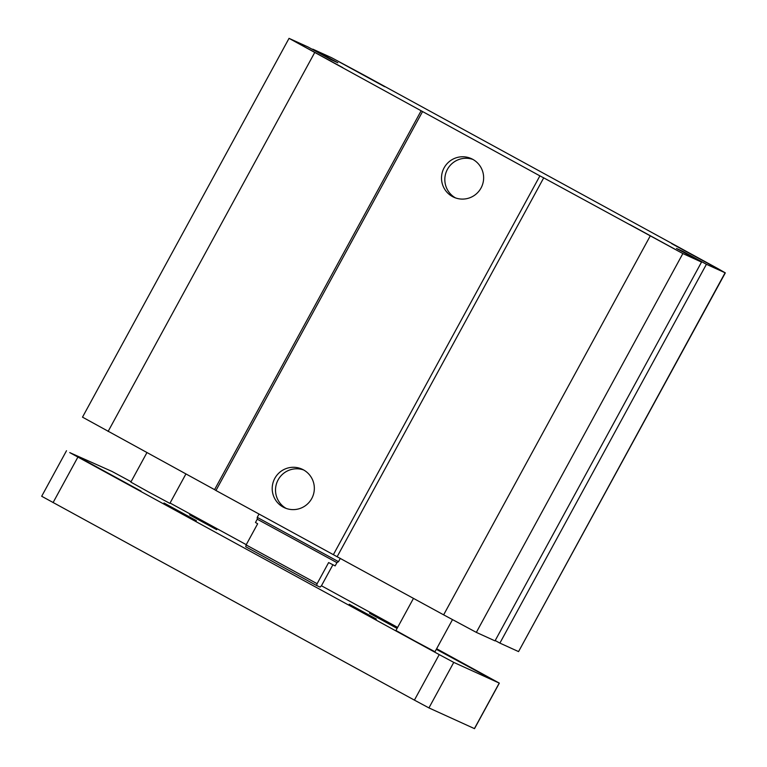 <?xml version="1.0" encoding="UTF-8"?>
<svg xmlns="http://www.w3.org/2000/svg" width="767" height="767" viewBox="0 0 767 767"><rect width="100%" height="100%" fill="white"/><g stroke="black" fill="none" stroke-linecap="round" stroke-linejoin="round"><path stroke-width="1.15" d="M671.652 243.609L717.001 268.364L671.652 243.609M339.35 61.974L384.689 86.729L339.35 61.974M297.529 42.933L342.878 67.688L297.529 42.933M629.832 224.568L675.181 249.323L629.832 224.568M481.034 188.02A21.198 21.035 114.5 0 1 453.805 197.224A21.198 21.035 114.5 0 1 443.422 169.219A21.198 21.035 114.5 0 1 471.35 158.635A21.198 21.035 114.5 0 1 481.034 188.02M472.951 159.45A21.198 21.035 -65.5 0 0 455.454 197.886M311.738 498.54A21.198 21.035 114.5 0 1 284.499 507.744A21.198 21.035 114.5 0 1 274.116 479.739A21.198 21.035 114.5 0 1 302.045 469.155A21.198 21.035 114.5 0 1 311.738 498.54M303.646 469.97A21.198 21.035 -65.5 0 0 286.149 508.406M683.071 251.451L706.417 264.289L725.314 272.879L718.046 268.699L364.172 75.195L331.488 57.659L312.811 49.155L337.854 62.769L331.277 59.778L307.941 46.94L289.034 38.35L539.891 175.873L333.367 554.675L443.642 614.846L476.336 632.382L495.012 640.876L701.537 262.074L676.494 248.46L683.071 251.451L682.812 251.921M422.483 111.694L215.958 490.506L333.367 554.675M421.112 110.831L214.578 489.643L215.958 490.506M539.891 175.873L543.707 177.848L337.173 556.65M543.707 177.848L682.86 253.57L701.537 262.074M706.417 264.289L499.883 643.101L518.559 651.595L725.314 272.879M495.194 640.541L499.883 643.101M289.034 38.35L82.5 417.152L214.578 489.643M185.911 473.968L169.871 503.373L149.095 492.27L130.85 482.107L146.909 452.655M452.482 619.659L434.975 651.768L414.199 640.656L395.954 630.493L413.48 598.356M189.593 514.878L216.716 529.681L189.593 514.878M349.215 604.223L376.348 619.036L349.215 604.223M397.095 628.413L369.454 613.207L397.201 628.211M163.994 502.979L196.381 520.659L163.994 502.979M436.557 648.872L489.777 678.181L436.318 649.313M76.307 455.78L141.08 491.148L76.307 455.78M131.071 481.714L112.078 471.475L69.73 452.597L439.223 654.596L453.757 662.391L499.327 683.129L436.634 648.729M397.632 627.416L321.431 585.758M246.255 544.675L170.063 503.027M332.878 564.8L321.478 585.7L320.079 587.1L316.723 585.566L317.107 583.706L328.621 562.575L335.16 565.893L336.934 562.642L257.261 519.201L255.488 522.461L257.645 523.784L246.121 544.915L245.747 546.775L316.723 585.566M66.499 450.737L41.686 496.259L414.41 700.118L428.935 707.912L474.514 728.65L499.327 683.129M317.107 583.706L246.121 544.915M257.261 519.211L257.223 517.351L338.506 561.674L340.318 558.366M314.643 52.645L108.109 431.447M650.176 236.044L443.642 614.846M682.86 253.57L476.336 632.382M725.093 272.793L518.559 651.595M439.223 654.596L414.41 700.118M77.889 457.094L53.067 502.615M453.757 662.391L428.935 707.912M499.231 683.09L474.409 728.612M336.934 562.642L338.506 561.674M257.223 517.351L259.025 514.043"/></g></svg>
